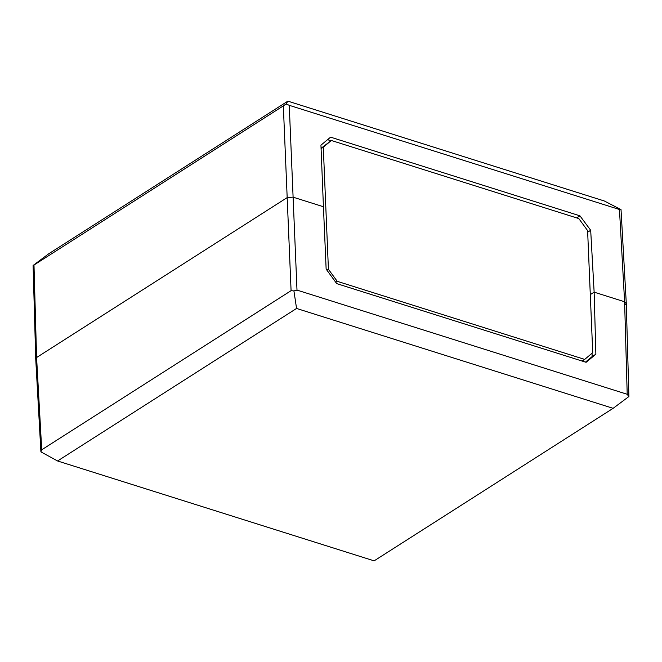 <?xml version="1.0" encoding="UTF-8"?>
<svg xmlns="http://www.w3.org/2000/svg" width="662" height="662" viewBox="0 0 662 662"><rect width="100%" height="100%" fill="white"/><g stroke="black" fill="none" stroke-linecap="round" stroke-linejoin="round"><path stroke-width="0.99" d="M579.953 215.837L590.686 230.277L594.137 292.157L595.874 354.203L586.093 362.304L336.735 283.626L326.143 269.103L323.428 206.743L292.952 197.127L287.035 197.698L36.584 357.538L33.985 265.023L33.1 265.462L35.723 358.746L36.584 357.538L287.035 197.698L292.952 197.127L323.428 206.743L320.946 145.168L330.595 137.158L579.953 215.837L576.71 217.906M330.917 140.741L327.549 139.682M590.686 230.277L587.674 232.188M613.12 408.33L374.129 560.855L57.569 460.975L296.559 308.451L613.12 408.33L628.9 396.538L626.277 303.254L624.605 301.773L594.137 292.157L590.297 294.607L594.137 292.157L624.605 301.773L626.277 303.213L625.416 304.462M289.253 105.324L619.458 209.506L624.605 301.773L627.204 394.279L296.998 290.097L289.253 105.324L286.083 103.959L283.336 105.887L291.081 290.668L293.92 290.924L296.998 290.097M626.277 303.204L621.03 209.639L604.431 201.025L287.871 101.145L48.88 253.67L33.1 265.462M621.03 209.639L619.458 209.506M287.871 101.145L286.083 103.959M33.985 265.023L283.336 105.887M321.07 148.313L331.323 140.485L323.296 147.212L328.418 269.268L337.223 281.317L584.703 359.4L592.73 352.664L587.608 230.608L578.803 218.568L331.323 140.485M582.121 361.047L584.703 359.4M335.742 282.26L337.223 281.317M326.945 270.204L328.418 269.268M321.087 148.627L323.296 147.212M595.874 354.203L592.159 356.578L592.043 353.235M585.489 362.106L592.159 356.578M36.584 357.538L35.723 358.787L40.912 451.873L41.723 449.796L36.584 357.538M296.559 308.451L293.92 290.924M627.204 394.279L628.867 396.612M57.569 460.975L40.912 451.873M291.081 290.668L41.723 449.796"/></g></svg>
